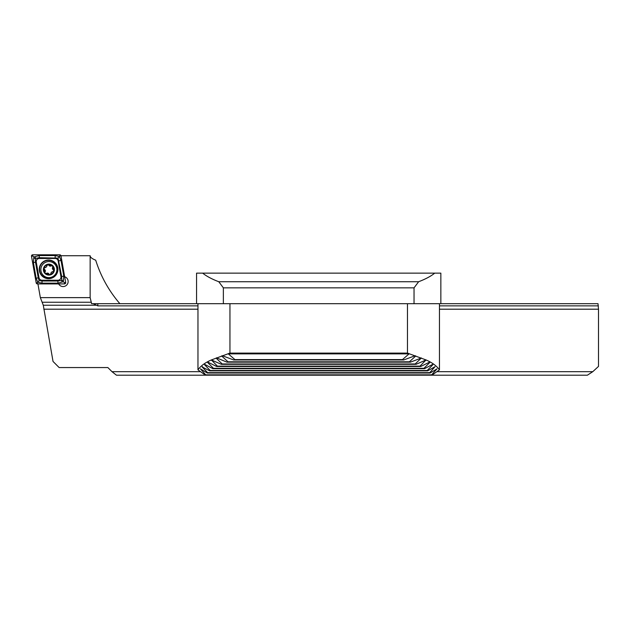 <?xml version="1.0" encoding="UTF-8"?>
<svg xmlns="http://www.w3.org/2000/svg" width="630" height="630" viewBox="0 0 630 630"><rect width="100%" height="100%" fill="white"/><g stroke="black" fill="none" stroke-linecap="round" stroke-linejoin="round"><path stroke-width="0.94" d="M64.669 276.735A5.04 5.04 0 0 1 64.323 286.414A5.04 5.04 0 0 1 58.645 283.909M592.775 371.684L598.5 366.408L598.5 309.196L598.012 303.691L439.449 303.691L439.449 369.849L431.92 375.197L587.388 375.197L592.775 371.684L437.37 371.684M200.033 371.684L111.998 371.684L107.872 367.558L59.141 367.558L53.03 361.447L43.289 305.243L40.352 297.636L37.934 283.909M598.5 309.196L439.449 309.196M197.962 309.196L43.816 309.196M229.95 303.691L407.46 303.691L407.46 353.099L229.95 353.099L229.95 303.691L197.962 303.691L197.962 369.849L205.49 375.197L116.455 375.197L111.998 371.684M93.224 303.691L97.823 303.691L97.823 305.857L93.224 303.691L91.61 303.691L90.145 297.636L40.352 297.636M97.823 305.857L197.962 305.857M439.449 305.857L598.366 305.857M90.145 297.636L90.145 255.725C90.161 257.245 92.011 258.733 95.697 260.19C100.776 276.349 108.84 290.847 119.881 303.691M90.145 255.725L60.96 255.725M97.823 303.691L197.962 303.691M44.982 267.482A1.788 1.788 0 0 0 46.305 266.978L43.927 268.356A5.119 5.119 0 0 0 45.1 273.05L45.36 273.318A5.119 5.119 0 0 0 49.967 274.609L50.321 274.523A5.119 5.119 0 0 0 53.778 271.128L52.558 266.033A5.119 5.119 0 0 0 43.998 268.104M50.613 274.326A1.024 1.024 0 0 1 50.321 274.523L51.463 272.255L53.778 271.128M43.289 263.86A8.025 8.025 0 0 0 43.139 275.208A8.025 8.025 0 0 0 54.487 275.349A8.025 8.025 0 0 0 54.637 264.009A8.025 8.025 0 0 0 43.289 263.86M52.825 265.773A5.497 5.497 0 0 0 45.053 265.671A5.497 5.497 0 0 0 44.95 273.444A5.497 5.497 0 0 0 52.723 273.546A5.497 5.497 0 0 0 52.825 265.773M53.849 270.876A5.119 5.119 0 0 0 52.558 266.033L47.62 264.647L46.305 266.978A1.788 1.788 0 0 0 46.848 265.663M48.99 274.066A1.788 1.788 0 0 0 46.478 273.357A1.024 1.024 0 0 1 45.36 273.318L49.967 274.609M45.084 271.932A1.788 1.788 0 0 0 44.447 269.404A1.024 1.024 0 0 1 43.927 268.356L45.1 273.05M52.684 267.301A1.788 1.788 0 0 0 53.329 269.829M52.794 271.75A1.788 1.788 0 0 0 50.92 273.57M48.778 265.167A1.788 1.788 0 0 0 51.29 265.876M48.589 260.04A9.316 9.316 0 0 0 39.273 269.356A9.316 9.316 0 0 0 48.589 278.673A9.316 9.316 0 0 0 57.913 269.356A9.316 9.316 0 0 0 48.589 260.04M39.013 277.72A3.055 3.055 0 0 0 42.021 280.24L57.921 280.24A3.055 3.055 0 0 0 60.929 276.657L58.173 260.993A3.055 3.055 0 0 0 55.157 258.473L39.257 258.473A3.055 3.055 0 0 0 36.249 262.056L39.013 277.72L38.257 277.854L39.147 280.61L42.021 281.004L42.021 280.24M36.201 282.901A1.221 1.221 0 0 0 37.406 283.909L64.473 283.909A1.221 1.221 0 0 0 65.678 282.476L60.976 255.811A1.221 1.221 0 0 0 59.771 254.803L32.705 254.803A1.221 1.221 0 0 0 31.5 256.237L36.201 282.901L37.406 282.689L37.406 283.909M34.114 256.922L39.257 255.567L55.157 255.567L59.393 256.481L61.031 260.489L63.788 276.153L63.346 281.452C63.221 280.421 62.74 280.122 61.921 280.547C61.645 281.429 62.031 281.846 63.063 281.791L57.921 283.146L42.021 283.146L37.784 282.232L36.154 278.224L33.39 262.56L33.831 257.26C33.965 258.292 34.437 258.591 35.256 258.166C35.532 257.284 35.146 256.867 34.114 256.922L32.705 256.024L32.705 254.803M42.021 283.146L42.021 281.004L57.921 281.004L61.661 280.326L61.685 276.523L58.031 258.103L59.771 256.024L59.771 254.803M63.409 281.791L64.473 282.689L65.678 282.476M39.147 280.61L37.406 282.689M58.031 258.103L39.257 257.709L35.516 258.387L35.5 262.19L36.249 262.056M223.366 287.847L218.783 281.736L418.627 281.736L414.036 287.847L223.366 287.847L223.366 303.691M414.036 287.847L414.036 303.691M218.783 281.736C211.838 279.082 206.467 276.216 202.679 273.136L434.731 273.136C430.936 276.216 425.573 279.082 418.627 281.736M202.679 273.136L196.56 273.136L196.56 303.691M440.85 303.691L440.85 273.136L434.731 273.136M229.95 353.099L211.365 359.943L221.35 364.321L222.209 363.959L216.192 358.218L216.429 357.801L226.95 362.148L227.989 361.785L221.618 355.958L222.374 355.722L233.698 359.974L234.951 359.612L228.367 353.926M197.962 369.849C200.6 365.998 205.073 362.699 211.365 359.943L212.105 360.116M407.46 353.099L426.037 359.943L419.997 366.132L420.722 366.495L429.243 362.289L429.691 362.565L423.974 368.306L424.565 368.668L432.479 364.471L432.841 364.738L427.211 370.487L427.675 370.849L435.07 366.644L429.755 372.661L430.117 373.023L437.047 368.818L431.66 374.834L431.92 375.197L205.49 375.197L205.742 374.834L200.364 368.818L207.286 373.023L207.648 372.661L202.057 366.912L209.727 370.849L210.2 370.487L204.561 364.738L204.923 364.471L212.845 368.668L213.428 368.306L207.719 362.565L208.16 362.289L216.689 366.495L217.405 366.132L211.365 359.943M200.805 369.093L200.364 368.818M202.805 366.912L202.34 366.644M205.427 364.738L204.561 364.738L204.923 364.471M208.703 362.565L207.719 362.565L208.16 362.289M409.043 353.887L402.46 359.612L403.712 359.974L415.036 355.753L415.784 355.966L409.421 361.785L410.453 362.148L421.415 357.966L415.194 363.959L416.06 364.321L426.037 359.943C432.337 362.699 436.81 365.998 439.449 369.849M407.46 303.691L439.449 303.691M429.243 362.289L429.691 362.565L428.707 362.565M432.479 364.471L432.841 364.738L431.983 364.738M435.07 366.644L434.598 366.912M437.047 368.818L436.598 369.093M425.305 360.116L426.037 359.943M205.742 374.834L431.66 374.834M234.951 359.612L402.46 359.612M233.698 359.974L403.712 359.974M227.989 361.785L409.421 361.785M226.95 362.148L410.453 362.148M222.209 363.959L415.194 363.959M221.35 364.321L416.06 364.321M217.405 366.132L419.997 366.132M216.689 366.495L420.722 366.495M213.428 368.306L423.974 368.306M212.845 368.668L424.565 368.668M210.2 370.487L427.211 370.487M209.727 370.849L427.675 370.849M207.648 372.661L429.755 372.661M207.286 373.023L430.117 373.023M91.366 302.25L42.493 302.25M95.855 305.243L43.289 305.243M48.589 278.35A8.993 8.993 0 0 0 57.582 269.356A8.993 8.993 0 0 0 48.589 260.363A8.993 8.993 0 0 0 39.596 269.356A8.993 8.993 0 0 0 48.589 278.35M59.771 256.024L60.976 255.811M32.705 256.024L31.5 256.237M64.473 282.689L64.473 283.909M33.39 262.56L35.5 262.19L38.257 277.854L36.154 278.224M39.257 255.567L39.257 258.473M55.157 255.567L55.157 258.473M61.031 260.489L58.173 260.993M63.788 276.153L60.929 276.657M57.921 283.146L57.921 280.24M228.777 353.438L408.626 353.438M228.367 353.871L409.043 353.871M221.697 356.044L223.17 356.044M414.288 356.044L415.705 356.044M216.192 358.218L217.468 358.218M419.942 358.218L421.218 358.218M211.57 360.391L212.688 360.391M424.722 360.391L425.841 360.391"/></g></svg>
